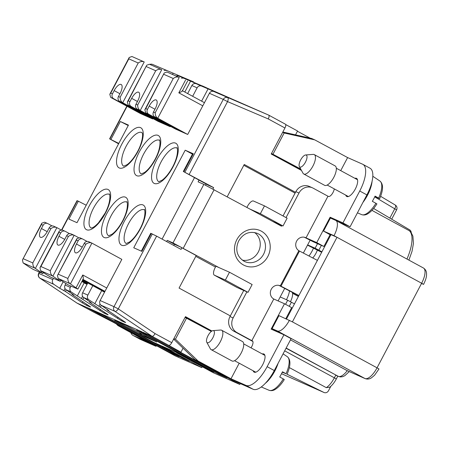 <?xml version="1.0" encoding="UTF-8"?>
<svg xmlns="http://www.w3.org/2000/svg" width="449" height="449" viewBox="0 0 449 449"><rect width="100%" height="100%" fill="white"/><g stroke="black" fill="none" stroke-linecap="round" stroke-linejoin="round"><path stroke-width="0.67" d="M421.51 283.493L423.587 284.385L421.639 283.252L377.048 367.821L378.995 368.96L374.55 375.274L371.407 377.867C369.471 379.141 367.4 379.394 365.189 378.63A3.676 3.39 113.9 0 1 364.958 378.518L347.24 370.683L290.464 339.859M330.846 386.275L328.488 390.748A3.676 3.39 113.9 0 1 324.021 392.499L281.529 373.703L323.897 392.437A3.676 3.39 113.9 0 0 324.021 392.499M118.8 143.422L109.601 138.848L118.598 143.809M156.392 345.668L156.067 346.28L155.41 346.05L140.436 339.422A25.75 9.979 118.5 0 1 140.15 339.287L132.999 335.403A25.75 9.979 -61.5 0 0 133.28 335.543L148.254 342.166L117.924 325.57L116.257 323.881M156.067 346.28L117.924 325.57M120.079 325.952L121.073 326.962M130.816 332.625A25.75 9.979 -61.5 0 0 132.999 335.403M128.234 125.535L120.354 121.516L128.459 125.103L77.009 222.687L68.905 219.101L78.339 201.208L86.219 205.227M157.896 121.264L128.218 105.15L127.32 102.018L128.257 100.857L146.716 65.234L149.45 64.252L161.466 69.567C159.67 68.882 157.762 69.275 155.736 70.757L137.669 105.021L135.974 104.269L137.686 101.014A8.464 3.278 118.5 0 0 138.719 92.247A8.464 3.278 118.5 0 0 131.675 98.353L129.957 101.609A3.676 3.39 113.9 0 0 131.22 106.48L161.028 122.661L158.02 121.331M149.523 117.571L119.72 101.39A3.676 3.39 -66.1 0 1 118.452 96.518L120.169 93.269A8.464 3.278 118.5 0 0 121.196 84.502A8.464 3.278 118.5 0 0 114.153 90.608L112.441 93.858A3.676 3.39 113.9 0 0 113.704 98.729L143.506 114.91L152.66 118.957L152.879 118.542M143.506 114.91L140.374 113.513M61.659 229.781L77.02 200.647L78.339 201.208M86.152 307.138L101.603 314.575L179.089 356.702L170.199 352.768L86.152 307.138L76.998 303.092L39.961 278.195L53.818 284.324A3.676 3.39 113.9 0 1 52.802 279.604L53.459 278.363M65.868 283.572L65.094 285.042A3.676 3.39 -66.1 0 0 66.104 289.757L71.335 292.069L104.067 313.116L104.538 312.229M71.335 292.069A3.676 3.39 113.9 0 1 70.325 287.354L70.981 286.114M87.791 282.971L82.61 292.787A3.676 3.39 -66.1 0 0 83.626 297.507L88.857 299.82L121.589 320.861L122.055 319.974M92.803 285.693L87.841 295.105A3.676 3.39 113.9 0 0 88.857 299.82M121.836 259.37L100.133 300.538A3.676 3.39 -66.1 0 0 101.143 305.258L115 311.387A3.676 1.409 -56.1 0 0 118.278 308.867L156.622 236.135L181.059 249.403L181.918 247.781L180.133 246.81L174.38 244.262L167.224 240.378L166.607 241.556M141.328 251.137L150.741 233.284L156.622 236.135M212.916 188.984L213.645 187.603L183.327 171.479L192.756 153.592L193.306 153.782L185.201 150.202L133.751 247.781L141.856 251.367L151.291 233.48M184.561 133.067L154.753 116.886A3.676 3.39 -66.1 0 1 153.491 112.014L155.202 108.765A8.464 3.278 118.5 0 0 156.235 99.998A8.464 3.278 118.5 0 0 149.191 106.104L147.474 109.354A3.676 3.39 113.9 0 0 148.742 114.226L178.545 130.406L187.699 134.459L209.408 93.28A3.676 3.39 -66.1 0 1 213.836 91.517L241.231 103.118L201.545 86.079A3.676 3.39 113.9 0 0 197.117 87.841L192.66 96.294M178.545 130.406L175.413 129.009M161.028 122.661L170.177 126.708L170.401 126.287M187.648 93.572L191.886 85.529A3.676 3.39 -66.1 0 1 196.32 83.767L223.703 95.379M219.752 93.701L184.028 78.334A3.676 3.39 113.9 0 0 181.581 78.306M202.235 85.955L268.659 115.096L213.836 91.517M202.269 85.882L206.186 87.634M176.334 75.999A3.676 3.39 -66.1 0 1 178.797 76.016L206.192 87.617M219.791 93.633L223.709 95.368M285.699 124.558L297.564 131.001L295.532 134.863M297.434 131.248L310.141 138.14M411.245 232.616A3.676 3.39 113.9 0 0 409.628 229.832L373.647 208.493M409.634 230.904L371.968 210.379M334.017 235.68L323.28 230.954L330.144 217.945L335.644 220.352A14.716 5.702 -61.5 0 1 335.807 220.431L423.429 268.002A14.716 5.702 118.5 0 1 421.639 283.252L334.017 235.68A14.716 5.702 -61.5 0 0 335.807 220.431M292.406 321.866L278.694 315.524L271.83 328.539L277.336 330.947L364.958 378.518A14.716 5.702 118.5 0 0 377.048 367.821L292.406 321.866L336.997 237.297L330.98 234.636L286.518 318.964M323.28 230.954L330.593 235.007L330.071 234.771L323.897 246.484L316.741 242.6L330.122 217.226L342.935 222.895L359.739 191.016A25.75 9.979 -61.5 0 0 362.876 164.34A25.75 9.979 -61.5 0 0 362.596 164.199L347.616 157.577L314.766 139.869L284.161 132.994L282.702 132.247M330.492 235.568L329.841 235.214M321.383 245.373L318.857 250.166L321.916 251.827M284.7 288.41L280.198 296.952L287.68 300.258L294.477 303.872M291.412 302.211L289.246 306.325M277.336 330.947A14.716 5.702 -61.5 0 0 289.425 320.249M271.83 328.539L278.588 332.423M365.189 378.63L347.24 370.683A14.716 5.702 118.5 0 1 338.333 376.369A3.676 3.39 113.9 0 0 338.557 376.481L340.522 376.941L342.615 376.689L344.787 375.718L349.26 371.587M286.047 348.244L338.557 376.481M326.288 387.65L329.746 387.184C332.243 385.242 334.438 382.497 336.318 378.962L334.37 377.822A14.716 5.702 118.5 0 1 326.288 387.65L289.352 367.596M211.384 331.373L196.252 323.157M240.26 383.581L239.8 384.456L177.81 350.804L180.947 352.19L168.734 345.348A3.676 1.426 118.5 0 0 171.754 342.671L155.062 333.613C153.94 335.555 152.929 336.453 152.043 336.284L142.889 332.238L226.936 377.867L218.046 373.933L139.364 331.278L147.036 334.645L142.889 332.238M287.096 374.23L323.897 392.437M171.754 342.671L185.476 316.652L211.922 331.008M196.207 323.252L196.381 322.915L185.336 316.915M252.871 341.481L233.789 331.166A11.034 10.17 -66.1 0 1 229.995 316.556L230.337 315.905L179.072 288.073L196.224 255.543L181.918 247.781M280.198 296.952L278.105 300.92M310.096 240.249L303.344 253.051M268.738 115.14L285.351 124.16A3.676 1.426 118.5 0 1 285.39 124.177A3.676 1.426 118.5 0 1 284.947 127.987L271.224 154.013L301.481 170.44M298.877 295.526L280.99 286.181L299.511 251.047L298.849 250.688A7.358 6.78 -66.1 0 1 296.598 241.197A7.358 6.78 -66.1 0 1 305.573 237.633A7.358 6.78 -66.1 0 1 306.022 237.858L327.978 196.224L313.076 188.131A11.034 10.17 113.9 0 0 312.392 187.794L309.254 186.408A11.034 10.17 -66.1 0 0 295.852 191.65L295.509 192.301L244.245 164.469L227.222 196.752M230.337 315.905L243.756 290.452M246.894 291.839L233.132 317.943A11.034 10.17 113.9 0 0 236.926 332.552L251.833 340.645L273.783 299.012A7.358 6.78 -66.1 0 1 271.129 289.515A7.358 6.78 -66.1 0 1 280.187 285.777A7.358 6.78 -66.1 0 1 280.316 285.833L280.99 286.181M198.986 180.144L198.093 181.828L203.846 184.376L172.977 242.926L219.033 267.61L215.896 266.223L215.211 267.525A7.358 2.851 -61.5 0 0 214.313 275.147A7.358 2.851 -61.5 0 0 214.392 275.186L225.376 280.047L229.49 272.24L219.033 267.61M172.977 242.926L167.224 240.378M215.464 267.043L195.792 256.362M312.392 187.794A11.034 10.17 113.9 0 0 298.989 193.036L286.041 217.591M281.877 225.482L281.495 226.212L272.554 221.357L283.01 225.987L260.364 213.69L249.902 209.06L272.554 221.357M249.902 209.06L203.846 184.376M214.313 275.147L236.965 287.444A7.358 2.851 118.5 0 0 237.044 287.483L248.028 292.344L252.142 284.537L229.49 272.24M248.028 292.344L225.376 280.047M194.473 177.692L162.095 239.109M174.38 244.262L173.757 245.44M206.136 184.028L205.535 185.173M192.464 154.142L185.201 150.202M213.645 187.603L208.678 185.403L183.327 171.479M175.537 129.076L145.734 112.895L144.836 109.769L145.779 108.607L164.233 72.985L166.966 72.003L178.988 77.318C177.192 76.627 175.278 77.026 173.252 78.502L155.191 112.766L153.491 112.014M187.564 134.397L157.762 118.216C156.039 117.161 155.18 115.342 155.191 112.766M182.204 90.614C182.822 91.001 181.693 91.742 178.814 92.831L202.785 105.841M167.039 125.322L137.237 109.141A3.676 3.39 -66.1 0 1 135.974 104.269M170.048 126.652L140.245 110.471C138.522 109.41 137.663 107.592 137.669 105.021M284.947 127.987L268.255 118.929C269.22 116.914 269.355 115.629 268.659 115.096L285.39 124.177M282.269 160.007L282.516 159.547M242.337 260.162A15.451 14.239 113.9 0 0 258.832 250.912A15.451 14.239 113.9 0 0 254.577 232.487M260.364 213.69L264.478 205.883L253.494 201.023A7.358 2.851 -61.5 0 0 247.45 206.372L246.894 207.427M283.01 225.987L287.13 218.18L264.478 205.883M295.077 193.115L243.813 165.288M295.509 192.301L283.033 215.958M278.739 224.096L278.487 224.579M327.978 196.224L328.5 196.454A5.517 2.138 118.5 0 0 331.845 194.316A5.517 2.138 118.5 0 0 334.258 188.883M362.876 164.34L370.027 168.223A25.75 9.979 118.5 0 1 366.895 194.9L350.085 226.779L337.227 221.205M271.449 153.58L300.965 169.492M282.825 132.012L311.617 138.472L314.766 139.869M350.085 226.779L342.935 222.895M330.122 217.226L337.272 221.11M305.101 237.448L316.741 242.6M340.735 170.631L347.616 157.577M354.895 178.32A10.299 3.99 118.5 0 1 356.551 178.382A10.299 3.99 118.5 0 1 355.294 189.051A10.299 3.99 118.5 0 1 346.718 196.482A10.299 3.99 118.5 0 1 345.769 195.13M300.729 169.06L271.499 153.491M273.02 154.125L284.161 132.994M304.287 237.224L313.178 241.742L323.897 246.484M317.522 243.661L315.119 248.218L318.857 250.166M321.675 252.287L307.503 245.16M307.638 244.907L315.119 248.218M292.305 292.383A10.299 3.99 118.5 0 1 290.43 301.694M313.43 248.246A13.981 5.416 118.5 0 1 312.1 251.064A13.981 5.416 118.5 0 1 308.957 255.986M317.404 250.003A10.299 3.99 118.5 0 1 315.956 253.287A10.299 3.99 118.5 0 1 312.762 257.973M299.511 251.047L317.398 260.398M278.908 285.368L298.759 295.756M273.783 299.012L284.503 303.754L291.654 307.632L285.839 318.667M251.013 347.852A5.517 2.138 118.5 0 0 252.411 340.903A5.517 2.138 118.5 0 0 252.355 340.875L251.833 340.645M284.503 303.754L271.123 329.123L283.936 334.791L267.133 366.665A25.75 9.979 -61.5 0 1 245.973 385.388L230.999 378.765L239.205 363.202M262.289 353.969A10.299 3.99 118.5 0 1 263.939 354.031A10.299 3.99 118.5 0 1 262.687 364.7A10.299 3.99 118.5 0 1 254.112 372.137A10.299 3.99 118.5 0 1 253.157 370.779M283.936 334.791L291.092 338.675L274.283 370.548A25.75 9.979 118.5 0 1 253.129 389.272L238.15 382.649L194.995 359.66L173.64 339.096M185.061 317.432L211.339 331.407M186.588 318.066L175.447 339.191L173.864 338.675M194.995 359.66L198.149 361.058L175.447 339.191M230.999 378.765L198.149 361.058M287.68 300.258L285.542 304.315M274.9 369.381A20.233 7.841 118.5 0 1 274.26 370.633A20.233 7.841 118.5 0 1 272.61 373.54M265.359 383.289A20.233 7.841 -61.5 0 0 274.861 370.953A20.233 7.841 -61.5 0 0 278.105 363.297M283.089 353.851L287.315 356.697A19.122 7.409 118.5 0 1 286.041 373.731L282.455 371.766A19.526 7.566 118.5 0 1 281.164 374.404A19.526 7.566 118.5 0 1 279.71 376.969L283.302 378.934A19.122 7.409 118.5 0 1 269.08 390.282L261.273 386.959M284.138 379.467L283.302 378.934M282.253 372.215L286.041 373.731M287.315 356.697C290.862 359.733 290.778 365.604 287.051 374.326L286.883 374.264M221.671 330.245L242.533 341.571A11.034 4.277 118.5 0 1 241.192 353.004A11.034 4.277 118.5 0 1 232.004 360.968L211.142 349.642A11.034 4.277 -61.5 0 0 211.26 349.704A11.034 4.277 -61.5 0 0 220.33 341.678A11.034 4.277 -61.5 0 0 221.671 330.245A11.034 4.277 -61.5 0 0 221.548 330.183A11.034 4.277 -61.5 0 0 220.599 330.037L213.028 330.616A6.791 2.632 -61.5 0 0 208.134 335.454A6.791 2.632 -61.5 0 0 206.742 342.189A6.791 2.632 -61.5 0 0 207.281 342.71A6.791 2.632 -61.5 0 0 212.86 337.777A6.791 2.632 -61.5 0 0 213.612 330.705A6.791 2.632 -61.5 0 0 213.028 330.616M206.742 342.189L210.385 348.856A11.034 4.277 -61.5 0 0 211.142 349.642M314.283 154.596L335.145 165.922A11.034 4.277 118.5 0 1 333.798 177.355A11.034 4.277 118.5 0 1 324.61 185.319L303.749 173.993A11.034 4.277 -61.5 0 0 312.936 166.029A11.034 4.277 -61.5 0 0 314.283 154.596A11.034 4.277 -61.5 0 0 313.211 154.389L305.634 154.967A6.791 2.632 -61.5 0 0 300.639 159.99A6.791 2.632 -61.5 0 0 299.348 166.54A6.791 2.632 -61.5 0 0 305.466 162.123A6.791 2.632 -61.5 0 0 305.634 154.967M368.085 192.526A20.233 7.841 118.5 0 1 366.872 194.984A20.233 7.841 118.5 0 1 366.199 196.219M362.944 202.398A20.233 7.841 -61.5 0 0 367.467 195.304A20.233 7.841 -61.5 0 0 372.069 181.368M374.859 196.567L379.663 198.677C383.384 189.955 383.474 184.079 379.921 181.048A19.122 7.409 118.5 0 1 378.653 198.076L375.067 196.118A19.526 7.566 118.5 0 1 373.776 198.755A19.526 7.566 118.5 0 1 372.322 201.32L375.908 203.285A19.122 7.409 118.5 0 1 361.686 214.633L357.443 212.826M378.653 198.076L379.495 198.615M376.75 203.818L375.908 203.285M239.8 384.456L213.269 372.721L176.631 352.858L180.217 354.143M86.938 307.486L142.108 331.89M93.611 312.111A3.676 1.426 118.5 0 0 93.65 312.134A3.676 1.426 118.5 0 0 93.689 312.156L113.227 322.236L175.217 355.889L201.753 367.624L165.67 348.009L162.207 346.476L189.416 361.271L183.012 358.437L104.325 315.782L153.788 342.452L182.547 355.176L136.636 330.071L214.128 372.199L207.719 369.364L180.088 354.39M126.365 325.531L114.602 320.322L144.999 336.829L156.763 342.031L126.365 325.531M201.753 367.624L202.224 366.732M76.841 302.985L93.689 312.156M53.818 284.324L59.723 288.292L65.431 291.468L82.414 302.884L86.55 305.365L87.016 304.478M29 266.891L23.101 262.923L22.45 259.949L41.454 224.517L43.155 225.269L41.437 228.524A8.464 3.278 118.5 0 0 40.41 237.291A8.464 3.278 118.5 0 0 47.454 231.184L49.166 227.929A3.676 3.39 -66.1 0 1 53.633 226.184L56.871 227.626C55.042 226.767 53.044 227.115 50.866 228.681L32.799 262.946C32.788 265.37 33.563 267.138 35.117 268.238L42.835 273.615L33.136 269.372L29 266.891M52.073 225.926L47.847 223.636A3.676 3.39 113.9 0 0 47.622 223.523A3.676 3.39 113.9 0 0 43.155 225.269M90.558 306.942L71.969 294.359L73.821 295.128L66.104 289.757M47.622 223.523L44.619 222.193L41.841 223.159L41.454 224.517M60.8 229.759L56.871 227.626L35.37 268.407M78.322 237.51L74.388 235.377C72.558 234.513 70.56 234.866 68.383 236.432L50.322 270.696C50.305 273.121 51.079 274.889 52.634 275.989L60.357 281.36L50.658 277.123L46.522 274.642L40.618 270.674L39.967 267.694L40.91 266.532L58.971 232.268L60.671 233.02L58.959 236.275A8.464 3.278 118.5 0 0 57.927 245.036A8.464 3.278 118.5 0 0 64.97 238.93L66.688 235.68A3.676 3.39 -66.1 0 1 71.155 233.935L74.158 235.265M69.589 233.676L65.369 231.387A3.676 3.39 113.9 0 0 65.139 231.274A3.676 3.39 113.9 0 0 60.671 233.02M52.887 276.157L74.158 235.259M108.074 314.693L89.486 302.11L89.744 301.621M89.486 302.11L91.343 302.879L83.626 297.507M65.139 231.274L62.136 229.944L59.363 230.909L58.971 232.268M64.039 282.393L58.134 278.419L57.489 275.445L76.493 240.019L78.188 240.771L76.476 244.02A8.464 3.278 118.5 0 0 75.443 252.787A8.464 3.278 118.5 0 0 82.487 246.681L84.204 243.431A3.676 3.39 -66.1 0 1 88.672 241.68L91.905 243.122C90.081 242.264 88.077 242.617 85.905 244.183L67.838 278.442C67.827 280.872 68.596 282.634 70.151 283.74L77.873 289.111L68.175 284.874L64.039 282.393M87.106 241.427L82.885 239.132A3.676 3.39 113.9 0 0 82.661 239.02A3.676 3.39 113.9 0 0 78.188 240.771M82.661 239.02L79.658 237.695L76.88 238.655L76.493 240.019M121.713 259.303L91.905 243.122L70.403 283.908M82.734 279.278C83.458 279.463 83.469 278.032 82.773 274.984L76.066 287.714M125.591 322.438L107.002 309.855L107.26 309.372M125.512 322.595L121.589 320.861M107.99 314.85L104.067 313.116M90.474 307.099L86.55 305.365M107.002 309.855L108.86 310.629L101.143 305.258M183.012 358.437L183.276 357.932M207.719 369.364L207.988 368.865M218.046 373.933L218.416 373.242M170.199 352.768L170.569 352.072M152.351 339.635L155.545 341.369M155.517 341.42L142.075 335.173L138.954 332.361M152.537 339.803L142.075 335.173M66.272 289.869L65.431 291.468M71.969 294.359L72.227 293.871M77.245 296.043L84.165 282.909L87.027 284.413M83.795 297.62L82.947 299.219M94.761 303.793L101.687 290.66L104.55 292.159M101.311 305.371L100.469 306.964M183.063 348.171L180.947 352.19M150.202 64.426A3.676 3.39 -66.1 0 1 152.649 64.454A3.676 1.431 -66.9 0 0 152.643 64.448L193.603 81.898M166.512 70.583A3.676 3.39 113.9 0 0 164.065 70.56M140.503 113.58L110.695 97.399L109.797 94.268L110.74 93.106L128.807 58.841L129.194 57.483L131.933 56.501L143.949 61.822C142.153 61.131 140.245 61.53 138.219 63.006L120.152 97.27L118.452 96.518M152.531 118.901L122.723 102.72C121 101.659 120.147 99.846 120.152 97.27M289.476 290.907A13.981 5.416 118.5 0 1 286.451 299.713M299.348 166.54L302.996 173.207A11.034 4.277 -61.5 0 0 303.749 173.993M423.267 267.924A14.716 5.702 118.5 0 1 423.429 268.002C425.512 269.389 426.55 271.325 426.55 273.823C426.483 275.753 426.803 277.583 423.587 284.385M152.273 343.434L152.026 343.9M140.436 339.422L133.28 335.543M109.876 138.943L127.089 106.301M120.354 121.516L110.925 139.409M52.802 279.604L38.945 273.475L39.602 272.234M61.94 229.866L77.29 200.748M70.325 287.354L65.094 285.042M87.841 295.105L82.61 292.787M152.334 233.94L113.99 306.667L100.133 300.538M183.871 171.675L193.306 153.782M209.408 93.28L223.265 99.409L184.921 172.135M191.886 85.529L197.117 87.841M124.227 221.509A22.809 8.84 118.5 0 1 142.967 204.924A22.809 8.84 118.5 0 1 140.436 228.676A22.809 8.84 118.5 0 1 121.701 245.261A22.809 8.84 118.5 0 1 124.227 221.509M139.291 151.958A22.809 8.84 118.5 0 1 158.031 135.374A22.809 8.84 118.5 0 1 155.506 159.126A22.809 8.84 118.5 0 1 136.765 175.711A22.809 8.84 118.5 0 1 139.291 151.958M122.919 220.93A22.809 8.84 118.5 0 1 104.179 237.51A22.809 8.84 118.5 0 1 106.71 213.758A22.809 8.84 118.5 0 1 125.445 197.178A22.809 8.84 118.5 0 1 122.919 220.93M137.983 151.375A22.809 8.84 118.5 0 1 119.249 167.96A22.809 8.84 118.5 0 1 121.774 144.208A22.809 8.84 118.5 0 1 140.515 127.623A22.809 8.84 118.5 0 1 137.983 151.375M89.188 206.007A22.809 8.84 118.5 0 1 107.928 189.427A22.809 8.84 118.5 0 1 105.403 213.18A22.809 8.84 118.5 0 1 86.663 229.765A22.809 8.84 118.5 0 1 89.188 206.007M156.813 159.704A22.809 8.84 118.5 0 1 175.548 143.124A22.809 8.84 118.5 0 1 173.022 166.876A22.809 8.84 118.5 0 1 154.282 183.456A22.809 8.84 118.5 0 1 156.813 159.704M190.561 81.117L184.808 92.028M194.731 83.536L195.001 83.026M184.028 78.334L178.797 76.016M201.545 86.079L196.32 83.767M374.713 196.875L394.75 208.802A3.676 1.538 120.8 0 0 395.221 205.008L380.629 196.32L395.159 204.974A3.676 1.538 120.8 0 1 395.221 205.008A3.676 3.676 0 0 1 396.596 209.885L394.75 208.802L389.85 218.102M409.118 230.55A33.108 12.83 118.5 0 1 406.946 259.056M286.153 348.037L338.333 376.369L335.74 375.224L334.37 377.822L284.672 350.843M168.734 345.348L152.043 336.284L115 311.387A3.676 3.39 113.9 0 1 113.99 306.667L118.278 308.867L155.073 333.601M268.249 118.94L227.553 101.609L223.265 99.409A3.676 3.39 113.9 0 1 227.694 97.646A3.676 1.431 -66.9 0 1 227.553 101.609L189.209 174.335M233.132 317.943L229.995 316.556M298.849 250.688L280.316 285.833M183.271 248.196L214.139 189.646M267.845 256.458A19.127 17.623 -66.1 0 1 243.431 264.961A19.127 17.623 -66.1 0 1 236.853 239.631A19.127 17.623 -66.1 0 1 261.267 231.134A19.127 17.623 -66.1 0 1 267.845 256.458M237.044 287.483L214.392 275.186M185.527 80.102L178.814 92.831M154.753 116.886L157.762 118.216L179.263 77.436M204.447 102.692L182.457 90.754L204.447 102.692M149.191 106.104L154.956 109.236M147.474 109.354L145.779 108.607M163.84 74.343L173.252 78.502M145.734 112.895L148.742 114.226M178.988 77.318L166.966 72.003M212.248 91.282L212.517 90.777M208.078 88.863L201.607 101.148M131.675 98.353L137.439 101.485M129.957 101.609L128.257 100.857M146.323 66.592L155.736 70.757M128.218 105.15L131.22 106.48M137.237 109.141L140.245 110.471L161.747 69.685M161.466 69.567L149.45 64.252M244.795 261.599C235.663 256.57 235.433 247.595 238.801 240.771C243.397 233.323 249.56 230.848 257.294 233.34A15.451 14.239 -66.1 0 1 258.248 233.806A15.451 14.239 -66.1 0 1 263.563 254.263A15.451 14.239 -66.1 0 1 244.795 261.599A15.451 14.239 -66.1 0 1 243.841 261.127M295.852 191.65L298.989 193.036M359.739 191.016L366.895 194.9M323.555 231.05L330.413 218.04M279.716 285.592L280.659 286.007M233.789 331.166L236.926 332.552M245.973 385.388L253.129 389.272M274.283 370.548L267.133 366.665M272.105 328.634L278.964 315.625M39.77 278.054A3.676 1.409 -56.1 0 0 39.877 278.144A3.676 1.409 -56.1 0 0 39.961 278.195A3.676 3.39 -66.1 0 1 38.945 273.475L38.676 273.379A3.676 3.676 0 0 0 39.877 278.144L76.914 303.047M63.152 281.792L59.723 288.292M47.201 231.65L41.437 228.524M49.166 227.929L50.866 228.681M32.799 262.946L23.387 258.781M41.521 271.28L41.027 272.212M23.101 262.923L35.117 268.238M64.718 239.401L58.959 236.275M66.688 235.68L68.383 236.432M50.322 270.696L40.91 266.532M87.398 283.717L82.206 280.9L87.398 283.717M81.937 281.405L87.128 284.223M82.262 280.782L87.454 283.605M59.038 279.031L58.55 279.963M40.618 270.674L52.634 275.989M104.589 292.086L82.599 280.148L104.583 292.091M82.661 280.036L104.645 291.973M82.234 247.146L76.476 244.02M84.204 243.431L85.905 244.183M67.838 278.442L58.426 274.283M58.134 278.419L70.151 283.74M106.744 288L82.773 274.984M82.986 279.413L104.976 291.35M104.914 291.468L82.925 279.531L104.914 291.468M63.865 290.772L65.038 288.55M82.998 301.773L82.414 302.884M81.381 298.523L82.554 296.301M87.067 284.34L81.875 281.517L87.067 284.34M100.514 309.524L99.931 310.635M98.898 306.274L100.071 304.046M118.036 317.275L117.453 318.38M173.045 73.367L172.517 74.366M177.215 75.786L177.478 75.275M114.153 90.608L119.922 93.734M112.441 93.858L110.74 93.106M128.807 58.841L138.219 63.006M110.695 97.399L113.704 98.729M119.72 101.39L122.723 102.72L144.224 61.94M143.949 61.822L131.933 56.501M126.163 243.51A19.127 7.414 118.5 0 1 128.515 223.703A19.127 7.414 118.5 0 1 144.23 209.795A19.127 7.414 118.5 0 1 144.415 209.885C144.067 207.466 147.485 214.689 140.167 228.58C136.788 234.754 133.274 239.205 129.626 241.932L126.186 243.521M159.507 140.346L159.474 140.324C159.131 137.916 162.549 145.139 155.231 159.03C151.818 165.266 148.277 169.739 144.606 172.444L141.25 173.971A19.127 7.414 118.5 0 1 143.579 154.153A19.127 7.414 118.5 0 1 159.294 140.245A19.127 7.414 118.5 0 1 159.479 140.335M108.641 235.759A19.127 7.414 118.5 0 1 110.993 215.952A19.127 7.414 118.5 0 1 126.713 202.05A19.127 7.414 118.5 0 1 126.899 202.134C126.551 199.715 129.963 206.944 122.644 220.829C119.271 227.009 115.758 231.459 112.104 234.187L108.669 235.776M141.985 132.601L142.311 133.375C143.018 133.443 142.76 142.069 137.714 151.279C134.335 157.453 130.822 161.909 127.174 164.631L123.694 166.203A19.127 7.414 118.5 0 1 126.062 146.402A19.127 7.414 118.5 0 1 141.777 132.494A19.127 7.414 118.5 0 1 141.963 132.584M109.404 194.4L109.371 194.378C109.028 191.97 112.446 199.193 105.128 213.084L98.544 222.743C94.071 227.458 93.016 227.374 91.994 227.868L91.113 228.008A19.127 7.414 118.5 0 1 93.476 208.207A19.127 7.414 118.5 0 1 109.191 194.299A19.127 7.414 118.5 0 1 109.376 194.389M158.744 181.705A19.127 7.414 118.5 0 1 161.101 161.904A19.127 7.414 118.5 0 1 176.816 147.996A19.127 7.414 118.5 0 1 177.001 148.086C176.653 145.661 180.071 152.89 172.747 166.775C169.335 173.017 165.793 177.49 162.123 180.195L158.772 181.722M396.596 209.885L391.691 219.191M409.561 230.842L410.97 232.251L412.9 236.168L413.456 243.358L412.042 251.255L408.904 260.117M336.318 378.962L337.8 376.144M144.836 109.769L164.233 72.985M127.32 102.018L146.716 65.234M182.339 90.973L187.609 80.977M292.552 293.315L298.377 296.475M284.307 379.528C281.607 383.895 278.739 387.083 275.714 389.092C273.514 390.619 271.303 391.017 269.08 390.282M243.706 343.883L264.893 355.384M336.318 168.235L357.499 179.735M376.919 203.88C374.213 208.246 371.351 211.434 368.32 213.443C366.12 214.97 363.909 215.368 361.686 214.633M93.65 312.134L76.959 303.075M43.401 272.543L42.835 273.615M41.847 223.159L22.45 259.949M60.918 280.294L60.357 281.36M59.363 230.909L39.967 267.694M76.88 238.655L57.489 275.445M83.144 279.115L77.873 289.111M39.338 272.116L38.676 273.379M152.643 64.448A3.676 3.676 0 0 0 150.028 64.347M109.803 94.273L129.194 57.483M126.837 106.16L109.601 138.848M327.192 185.044L348.373 196.544M379.921 181.048L372.81 176.261M234.58 360.693L255.762 372.193"/></g></svg>
